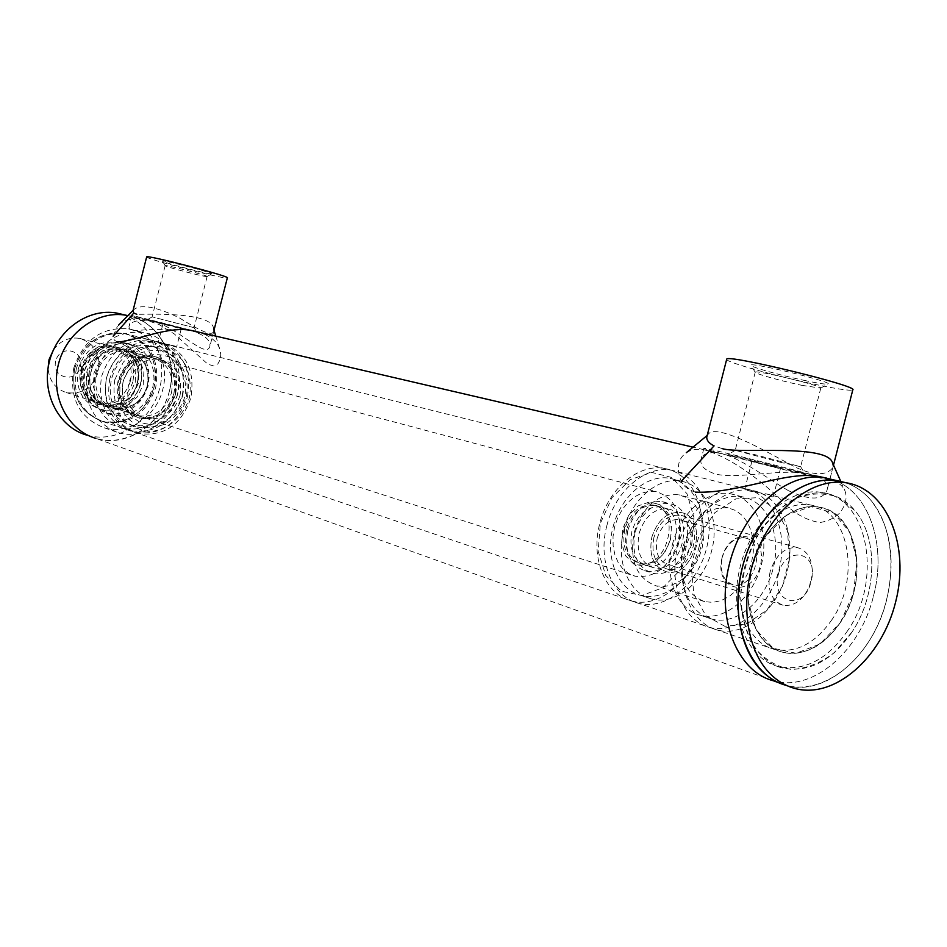 <?xml version="1.0" encoding="UTF-8"?>
<svg xmlns="http://www.w3.org/2000/svg" width="947" height="947" viewBox="0 0 947 947"><rect width="100%" height="100%" fill="white"/><g stroke="black" fill="none" stroke-linecap="round" stroke-linejoin="round"><path stroke-width="0.71" stroke-dasharray="4.74 3.55" d="M886.593 600.055C873.335 655.241 825.405 697.217 785.951 685.297C818.966 694.411 858.195 667.872 877.644 625.28C897.259 582.772 894.962 529.562 871.524 501.046C890.831 527.029 895.85 560.032 886.593 600.055M844.7 482.437C855.082 485.764 864.019 491.967 871.524 501.046C864.019 491.967 855.082 485.764 844.7 482.437M852.063 631.957L834.343 652.637C820.599 663.042 806.382 668.653 791.668 669.47C777.404 667.185 765.14 660.012 754.854 647.949C746.402 633.401 741.702 616.166 740.743 596.219C742.223 575.681 747.467 556.078 756.464 537.411C767.307 520.4 780.068 507.509 794.746 498.738C809.792 492.973 824.127 492.428 837.752 497.104L854.928 510.611C878.65 538.014 877.029 594.799 852.063 631.957C877.029 594.799 878.65 538.014 854.928 510.611C846.997 501.164 837.373 495.459 826.08 493.482C793.977 487.717 755.813 521.714 744.472 567.916C732.729 614.023 750.841 660.059 782.352 668.002C808.596 673.092 831.821 661.077 852.063 631.957M873.442 596.219C887.363 544.892 868.648 490.108 831.49 479.371C868.648 490.108 887.363 544.892 873.442 596.219C860.29 651.003 812.514 692.624 773.154 680.715C812.514 692.624 860.29 651.003 873.442 596.219M840.498 622.368L853.602 592.775L856.976 560.766L849.921 532.332L833.62 512.966L811.058 506.657L786.602 515.026L765.223 536.677L751.421 567.312L748.13 600.576L755.99 629.518L773.202 648.269L796.107 653.288L820.078 643.948L840.498 622.368C869.748 580.404 857.923 512.161 819.191 507.178C792.651 501.697 760.394 530.107 751.137 568.366C740.696 606.826 756.132 646.292 782.849 652.27C810.999 659.751 844.428 630.406 854.016 591.188C864.078 552.065 848.05 511.984 819.191 507.178C792.343 502.147 760.429 530.486 750.983 568.969C741.193 607.382 756.381 645.818 782.849 652.27C804.524 656.354 823.736 646.375 840.498 622.368M117.333 341.985L114.338 340.127L113.119 336.232L117.369 326.36M118.6 325.105C124.164 319.743 132.438 317.801 143.411 319.281L158.954 324.442L174.26 333.912L207.819 364.181L213.785 366.016L217.857 363.897L220.189 359.6L220.781 354.663L219.976 349.763C217.751 342.009 210.897 336.185 199.415 332.314M208.683 348.591L209.784 346.839C211.217 339.713 203.605 333.9 186.973 329.414C163.653 329.047 145.518 329.52 132.58 330.823L129.538 329.213L128.946 326.703C130.331 321.649 137.102 319.636 149.259 320.642C173.289 323.685 201.924 355.409 208.683 348.591M133.006 310.723L133.491 309.929C140.452 303.727 155.864 306.449 179.717 318.097C198.941 330.243 209.938 335.12 212.72 332.728L213.714 331.343L213.667 329.165M213.631 329.059C213.241 310.888 142.867 314.617 136.782 314.286M695.382 492.144C688.007 489.635 683.308 486.024 681.26 481.313C676.679 469.807 677.507 460.988 683.722 454.856M686.267 452.749C690.777 449.695 696.755 448.689 704.189 449.754C729.983 457.579 758.725 477.288 790.425 508.847C799.99 516.541 809.922 521.099 820.209 522.543C828.684 520.933 835.278 517.63 839.989 512.647C845.766 505.035 847.411 497.743 844.949 490.783C842.439 484.982 836.355 480.756 826.695 478.117M788.46 490.676C809.839 500.632 822.706 500.454 827.074 490.132C829.264 482.52 822.363 476.98 806.371 473.524C780.162 468.706 738.021 479.312 715.695 474.104C704.817 470.529 699.904 465.723 700.993 459.674C702.047 454.217 707.598 451.944 717.672 452.891C736.719 455.105 765.129 477.181 788.46 490.676M707.007 436.165L707.788 434.957C714.417 421.723 766.691 451.612 794.58 466.824C813.757 475.773 826.518 476.01 832.851 467.558L832.614 463.119M722.23 448.618L714.074 445.871M776.599 466.492L756.026 462.396L751.977 461.047L756.274 461.757C768.301 465.853 776.386 468.007 780.553 468.232L776.599 466.492M748.722 490.889L766.028 493.884C770.965 494.914 773.403 495.766 773.32 496.441C773.048 498.596 752.877 490.013 746.65 489.043L744.756 489.208L748.722 490.889M176.556 326.916L162.908 324.075L181.244 328.775L176.556 326.916M159.214 343.015L169.359 344.696L176.544 347.241L161.12 342.625L158.208 342.565L159.214 343.015M74.801 368.052C70.48 394.769 79.595 412.513 102.122 421.285C123.82 427.44 148.407 410.915 154.136 386.873C160.232 362.926 146.016 337.357 123.797 333.297C99.92 331.19 83.585 342.767 74.801 368.052M169.43 390.945C161.594 424.67 126.247 448.026 95.919 438.402C125.797 447.363 159.925 425.546 168.945 392.78C178.427 360.156 160.741 323.969 130.544 316.215L127.916 315.6C158.966 321.353 178.557 357.859 169.43 390.945M53.47 349.834C60.478 340.577 69.238 336.777 79.773 338.422C94.866 343.43 101.069 354.498 98.381 371.638C92.664 387.82 82.022 394.804 66.444 392.579C55.257 388.933 49.137 380.73 48.084 367.957M55.731 360.985C51.304 378.113 76.186 383.973 80.317 366.951C84.816 350.023 60.004 343.832 55.731 360.985M678.218 541.471C669.73 566.768 655.407 578.357 635.259 576.25L628.619 573.527L622.818 568.875L618.166 562.518L614.875 554.764L613.135 545.981L613.029 536.606L614.567 527.1L617.681 517.95L622.215 509.581L627.932 502.443L634.537 496.867L641.723 493.115L649.121 491.363L656.366 491.694C675.625 498.371 682.917 514.967 678.218 541.471M778.47 574.024C784.649 546.762 816.113 549.899 812.124 576.901L809.945 585.601C800.606 611.667 770.704 601.144 778.47 574.024M770.077 571.822C766.869 589.543 771.213 600.694 783.11 605.251C794.19 606.625 802.949 600.291 809.401 586.276L812.112 575.445C813 560.21 808.134 550.941 797.54 547.626C784.862 546.81 775.7 554.871 770.077 571.822M653.88 537.553C650.944 554.09 655.288 564.578 666.925 568.993C692.588 576.321 706.817 519.358 680.348 515.239C667.99 514.328 659.171 521.773 653.88 537.553M651.844 537.091C657.668 519.737 667.363 511.546 680.929 512.528C710.108 517.038 694.423 579.765 666.167 571.657C653.394 566.791 648.624 555.262 651.844 537.091C657.668 519.737 667.363 511.546 680.929 512.528C710.108 517.038 694.423 579.765 666.167 571.657C653.394 566.791 648.624 555.262 651.844 537.091M624.795 529.101C621.634 546.975 626.393 558.339 639.083 563.169C667.162 571.219 682.574 509.533 653.596 505.023C640.125 504.029 630.524 512.055 624.795 529.101M831.916 619.693C815.189 643.581 796.013 653.477 774.374 649.393C747.952 642.942 732.765 604.671 742.507 566.46C751.894 528.166 783.725 499.98 810.537 505.011C849.21 509.995 861.072 577.954 831.916 619.693M847.731 630.595C827.524 659.633 804.311 671.612 778.103 666.522C746.615 658.579 728.492 612.638 740.211 566.649C751.516 520.566 789.632 486.663 821.712 492.428C868.517 498.146 882.793 580.18 847.731 630.595M722.182 557.475C726.775 543.696 734.339 537.174 744.863 537.92C767.319 541.388 754.925 590.916 733.144 584.761C723.248 580.996 719.59 571.905 722.182 557.475M722.111 557.594C713.47 591.153 752.072 599.356 760.181 566.318C768.976 533.433 730.682 524.011 722.111 557.594M724.81 626.275L705.906 615.692L693.855 594.16L691.227 565.927L698.697 536.807L714.689 512.836L735.843 498.903L757.778 497.672L776.126 509.107L787.419 530.711L789.609 558.185L782.4 586.3L767.129 609.761L746.638 624.061L724.81 626.275M657.171 538.31C661.61 525.076 669.008 518.849 679.366 519.631C701.49 523.111 689.594 570.745 668.132 564.661C658.366 560.967 654.708 552.184 657.171 538.31M626.571 529.622C623.398 547.52 628.169 558.884 640.859 563.725C654.649 565.087 664.451 557.096 670.275 539.743C673.495 521.572 668.535 510.161 655.395 505.52C641.912 504.514 632.3 512.552 626.571 529.622M670.44 539.672L664.628 552.764L655.288 562.246L644.22 566.247L633.579 563.903L625.505 555.64L621.623 543.045L622.771 528.639L628.713 515.334L638.242 505.84L649.417 502.028L660 504.609L667.895 513.002L671.601 525.502L670.44 539.672M691.724 544.608L693.985 517.654L687.025 493.766L672.039 477.584L651.82 472.423L630.311 479.561L611.869 497.779L600.351 523.442L598.173 551.272L605.76 575.504L621.41 591.236L641.853 595.497L662.971 587.685L680.704 569.526L691.724 544.608M631.921 531.208C628.737 549.165 633.507 560.565 646.221 565.406C674.347 573.48 689.818 511.51 660.793 507C647.298 506.006 637.662 514.079 631.921 531.208M719.424 630.524C746.698 636.159 777.854 608.72 787.016 572.225C796.557 535.813 782.151 497.885 755.173 491.079L752.249 490.439C725.745 485.432 694.494 512.54 685.439 549.532C676.04 586.453 691.215 623.6 717.341 630.039L719.424 630.524M747.147 489.066C774.48 495.956 788.815 534.664 778.635 571.278C768.869 607.998 736.719 634.668 709.492 627.376C683.414 620.936 668.239 583.944 677.602 547.212C686.611 510.386 717.767 483.432 744.235 488.439L747.147 489.066M699.17 546.549C690.659 582.227 658.366 608.708 631.424 600.883C605.583 594.929 590.241 558.541 599.759 523.537C608.128 488.688 638.763 463.13 664.463 468.493C692.624 472.766 708.995 510.764 699.17 546.549M606.861 525.632C615.278 490.629 645.984 464.941 671.731 470.304C699.703 475.074 715.814 512.209 706.592 548.147C697.832 584.181 665.824 610.685 638.538 603.298C612.65 597.344 597.308 560.813 606.861 525.632M635.046 532.392C631.282 553.675 636.893 567.194 651.891 572.947C685.249 582.606 703.68 508.894 669.198 503.626C653.252 502.49 641.865 512.078 635.046 532.392M627.861 530.273C634.656 510.054 646.008 500.513 661.929 501.65C696.341 506.917 678.005 580.31 644.706 570.662C629.731 564.921 624.12 551.462 627.861 530.273M639.107 533.327C644.883 516.115 654.531 508.006 668.061 509.001C697.134 513.511 681.591 575.74 653.418 567.655C640.681 562.814 635.911 551.367 639.107 533.327M613.052 527.065C620.463 496.216 647.582 473.559 670.298 478.413C694.778 482.698 708.912 515.298 700.804 546.881C693.097 578.546 665.031 601.807 641.083 595.45C618.19 590.289 604.624 558.067 613.052 527.065M623.848 530.261C631.318 499.199 658.532 476.365 681.319 481.23C705.858 485.515 720.004 518.305 711.836 550.1C704.083 581.979 675.898 605.429 651.891 599.06C628.938 593.899 615.361 561.476 623.848 530.261M634.123 532.64C643.049 506.029 657.916 493.411 678.739 494.784L686.244 497.459L692.778 502.372L698.022 509.226L701.703 517.678L703.668 527.29L703.799 537.553L702.118 547.97L698.697 557.996L693.713 567.135L687.404 574.912L680.1 580.949L672.157 584.915L663.989 586.584L655.999 585.85C636.479 578.262 629.187 560.529 634.123 532.64M682.823 547.023C677.685 575.764 684.989 593.982 704.722 601.676L712.807 602.375L721.093 600.611L729.143 596.492L736.565 590.241L742.981 582.204L748.071 572.769L751.587 562.435L753.339 551.722L753.244 541.163L751.314 531.291L747.621 522.614L742.353 515.57L735.76 510.563L728.184 507.841C707.101 506.527 691.985 519.595 682.823 547.023M672.406 544.632C680.124 512.611 707.823 488.972 730.847 493.872C755.682 498.181 769.816 531.847 761.412 564.578C753.41 597.415 724.786 621.694 700.496 615.29C677.283 610.117 663.658 576.818 672.406 544.632M684.042 548.076C675.235 580.487 688.86 613.999 712.144 619.172C736.494 625.588 765.212 601.096 773.273 568.046C781.737 535.079 767.615 501.212 742.72 496.903C719.625 491.99 691.819 515.819 684.042 548.076M171.454 393.041C174.378 374.716 167.939 362.926 152.147 357.67C136.415 356.119 125.62 363.755 119.772 380.564C116.895 398.32 122.932 410.015 137.86 415.638C154.172 417.899 165.382 410.371 171.454 393.041M89.136 371.851C85.644 393.467 93.031 407.755 111.296 414.75L118.754 415.745L126.306 414.845L133.574 412.111L140.168 407.683L145.755 401.8L150.052 394.769L152.846 386.968L153.994 378.776L153.438 370.62L151.2 362.914L147.377 356.06L142.18 350.426L135.859 346.306L128.745 343.915C109.45 342.092 96.251 351.408 89.136 371.851M84.449 370.466C91.539 350.118 104.703 340.849 123.927 342.672L131.029 345.051L137.327 349.159L142.512 354.77L146.323 361.588L148.561 369.259L149.117 377.38L147.981 385.536L145.199 393.313L140.914 400.309L135.338 406.156L128.768 410.56L121.524 413.283L113.995 414.182L106.561 413.176C88.355 406.216 80.98 391.987 84.449 370.466M81.43 369.496C78.151 389.856 85.147 403.327 102.418 409.909C141.529 421.782 159.262 349.845 118.849 343.216C100.619 341.465 88.142 350.224 81.43 369.496M78.352 368.584C85.052 349.372 97.494 340.636 115.688 342.388C156.03 349.017 138.345 420.74 99.317 408.891C82.069 402.321 75.085 388.886 78.352 368.584M130.52 381.049C133.302 363.388 126.993 352 111.592 346.886C80.057 338.86 65.994 396.012 97.837 402.724C113.747 404.961 124.637 397.728 130.52 381.049M123.074 381.534C128.934 364.678 139.754 357.019 155.533 358.57C171.348 363.837 177.799 375.663 174.864 394.035C168.767 411.412 157.545 418.976 141.198 416.716C126.235 411.069 120.186 399.35 123.074 381.534M175.609 394.177C169.122 412.643 157.19 420.669 139.813 418.243C123.95 412.229 117.546 399.788 120.6 380.895C126.815 363.009 138.298 354.876 155.024 356.498C171.857 362.085 178.711 374.645 175.609 394.177M173.893 393.668C177.006 374.172 170.152 361.636 153.331 356.048C136.617 354.427 125.158 362.547 118.943 380.41C115.901 399.267 122.293 411.696 138.144 417.698C155.509 420.125 167.418 412.111 173.893 393.668M180.025 395.55C173.893 413.01 162.635 420.61 146.24 418.349C113.403 411.495 128.141 351.657 160.635 359.919C176.509 365.211 182.972 377.084 180.025 395.55M95.221 374.101C104.17 348.307 120.754 336.469 144.938 338.588C169.844 346.566 180.037 364.879 175.503 393.502C165.985 420.551 148.419 432.152 122.838 428.316C100.003 419.414 90.805 401.339 95.221 374.101M87.882 372.195C82.957 402.546 93.185 422.729 118.576 432.732C142.973 440.166 171.3 421.19 177.669 393.893C185.221 366.572 168.791 336.587 143.281 332.48C116.315 330.219 97.849 343.465 87.882 372.195M73.771 368.016C83.608 339.677 101.885 326.632 128.603 328.881C153.888 332.965 170.2 362.571 162.754 389.537C156.48 416.479 128.413 435.17 104.241 427.795C79.075 417.876 68.918 397.953 73.771 368.016M76.34 368.513C72.019 395.266 81.134 413.034 103.685 421.817C128.97 425.641 146.3 414.265 155.663 387.702C160.102 359.576 150.005 341.571 125.395 333.699C101.495 331.58 85.147 343.193 76.34 368.513M114.812 379.723L123.264 362.275C132.225 352.769 142.689 347.312 154.645 345.892C166.388 347.289 176.142 352.627 183.907 361.908C189.613 372.869 191.46 384.813 189.424 397.728C183.505 416.431 168.246 429.76 150.49 431.536C138.724 430.459 128.816 425.333 120.754 416.147C114.765 405.103 112.788 392.969 114.812 379.723M109.84 378.433C105.354 406.05 114.623 424.363 137.658 433.347C163.488 437.194 181.22 425.416 190.856 397.989C195.473 368.975 185.21 350.437 160.079 342.376C135.658 340.257 118.92 352.272 109.84 378.433M118.138 380.528C114.694 398.521 121.607 415.84 135.468 424.351C145.566 428.115 155.77 427.866 166.104 423.605C175.526 417.13 182.238 408.24 186.251 396.959C189.66 379.38 183.15 362.275 169.572 353.468C159.593 349.467 149.342 349.502 138.83 353.586C129.171 360.014 122.281 368.999 118.138 380.528M187.411 396.982C192.004 368.052 181.765 349.573 156.681 341.524C132.249 339.594 115.498 351.704 106.466 377.829C102.359 405.103 111.639 423.226 134.332 432.211C160.102 436.07 177.799 424.315 187.411 396.982M123.11 381.819C119.997 398.107 126.235 413.792 138.783 421.51C156.681 429.843 178.746 417.769 184.807 396.698C187.885 380.753 181.978 365.234 169.679 357.279C160.635 353.657 151.354 353.705 141.837 357.41C133.101 363.246 126.862 371.378 123.11 381.819M182.676 395.834C186.713 370.455 177.752 354.202 155.793 347.064L147.791 346.507L139.73 347.892L132.012 351.171L125.004 356.19L119.062 362.725L114.457 370.443L111.438 378.989L110.16 387.927L110.657 396.829L112.918 405.257L116.836 412.797L122.187 419.107L128.721 423.877L136.119 426.884C158.729 430.175 174.248 419.829 182.676 395.834M177.551 394.343C169.158 418.219 153.686 428.518 131.148 425.227L123.785 422.232L117.262 417.473L111.924 411.199L108.029 403.682L105.768 395.29L105.259 386.435L106.538 377.533L109.544 369.034L114.125 361.352L120.056 354.853L127.028 349.857L134.723 346.59L142.76 345.217L150.739 345.773C172.626 352.888 181.564 369.07 177.551 394.343M182.274 395.479C186.843 366.678 176.627 348.271 151.615 340.257C127.253 338.328 110.574 350.378 101.578 376.385C97.494 403.517 106.751 421.569 129.372 430.53C155.071 434.377 172.697 422.693 182.274 395.479M154.041 387.228C144.69 413.756 127.383 425.108 102.122 421.285C79.891 412.49 70.753 394.863 74.706 368.419C83.49 343.074 99.849 331.367 123.797 333.297C148.383 341.169 158.469 359.15 154.041 387.228M773.154 680.715L86.674 435.099C116.114 443.918 149.744 422.812 159.001 390.732C168.696 358.783 151.958 322.927 122.471 314.404M206.777 276.583L207.109 276.524C208.814 275.837 164.612 264.367 165.145 265.645L165.157 265.705C165.192 266.734 203.558 276.749 206.777 276.583M211.299 273.896C207.452 274.133 162.517 262.378 162.422 261.1C159.818 258.945 215.715 273.458 211.607 273.872L211.299 273.896M193.804 327.603L152.124 316.866L193.804 327.603M146.667 256.957C145.009 258.626 219.763 278.252 226.641 277.98L227.339 277.862M147.791 319.613L196.834 332.208L147.791 319.613M211.844 336.138L212.495 336.221C215.632 336.374 130.248 314.499 131.775 315.54L211.844 336.138M801.789 385.322L820.789 388.152C824.21 386.364 754.96 369.508 755.233 372.171L755.256 372.36C755.813 373.887 781.926 381.156 801.789 385.322M805.601 380.694C782.293 375.852 751.729 367.318 751.007 365.435C745.976 360.724 836.793 382.789 827.678 384.08C825.275 384.399 817.924 383.275 805.601 380.694M781.95 462.681L735.215 450.322L753.303 454.24L800.641 466.705L781.95 462.681M726.669 359.398C725.84 362.085 776.623 376.35 815.687 384.506C838.166 389.205 850.536 390.993 852.797 389.88M749.266 459.165L728.219 454.465C722.514 453.992 807.353 475.335 804.962 473.76L749.266 459.165M793.278 471.89L829.679 479.999C835.645 479.987 701.881 446.357 703.881 448.357C701.325 448.558 753.516 462.278 793.278 471.89M147.341 385.974C150.182 368.04 143.826 356.486 128.259 351.313C112.74 349.774 102.122 357.22 96.405 373.651C93.599 391.028 99.565 402.487 114.279 408.027C130.366 410.276 141.375 402.925 147.341 385.974M93.99 373.035L100.051 360.547L110.326 351.893L122.708 348.804L134.711 351.822L143.991 360.298L148.75 372.538L148.099 386.116L142.168 398.427L132.107 407.068L119.843 410.335L107.78 407.53L98.322 399.161L93.374 386.838L93.99 373.035M140.866 384.08C134.948 400.924 123.974 408.228 107.958 405.991C75.902 399.243 90.107 341.536 121.843 349.609C137.351 354.758 143.695 366.252 140.866 384.08M143.234 384.695L143.885 371.165L139.138 358.996L129.881 350.544L117.913 347.537L105.567 350.615L95.339 359.221L89.302 371.65L88.687 385.382L93.623 397.657L103.057 406.003L115.084 408.796L127.3 405.541L137.327 396.947L143.234 384.695M137.67 383.144C140.476 365.364 134.143 353.906 118.671 348.768C103.259 347.229 92.711 354.604 87.029 370.893C84.259 388.104 90.19 399.468 104.821 404.973C120.802 407.222 131.751 399.942 137.67 383.144M84.65 370.265L90.663 357.895L100.856 349.336L113.155 346.271L125.099 349.277L134.32 357.694L139.067 369.815L138.428 383.286L132.544 395.479L122.542 404.038L110.361 407.269L98.37 404.476L88.959 396.166L84.046 383.949L84.65 370.265M132.888 381.748C127.005 398.462 116.09 405.707 100.157 403.469C68.267 396.757 82.353 339.476 113.936 347.513C129.372 352.639 135.681 364.05 132.888 381.748M135.232 382.351L135.871 368.928L131.136 356.83L121.926 348.437L110.018 345.442L97.742 348.484L87.562 357.031L81.572 369.366L80.969 383.002L85.881 395.183L95.28 403.469L107.248 406.251L119.393 403.043L129.372 394.508L135.232 382.351M778.73 682.704L785.951 685.297M171.443 325.804L186.973 329.414M149.259 320.642L143.399 319.281M131.775 315.54L128.946 326.703M213.726 331.343L209.784 346.839M215.798 336.126L219.976 349.763M769.449 464.93L806.371 473.524M717.672 452.891L704.189 449.754M703.881 448.357L700.993 459.674M832.863 467.558L827.074 490.132M707.788 434.957L707.196 435.442M840.758 481.372L844.949 490.783M751.977 461.047L744.756 489.208M780.553 468.232L773.32 496.441M162.908 324.075L158.208 342.565M181.244 328.775L176.556 347.241M810.537 505.011L766.028 493.884M746.65 489.043L169.359 344.696M161.12 342.625L125.395 333.699M774.374 649.393L103.685 421.817M752.368 460.964L693.038 447.15M164.174 324.111L127.857 315.659M66.444 392.579L635.259 576.25M79.773 338.422L656.366 491.694M812.124 576.901L812.112 575.445M809.945 585.601L809.401 586.276M797.54 547.626L680.348 515.239M783.11 605.251L666.925 568.993M668.061 509.001L653.596 505.023M653.418 567.655L639.083 563.169M794.592 688.386L787.359 685.794M826.08 493.482L821.712 492.428M782.352 668.002L778.103 666.522M744.863 537.92L679.366 519.631M733.144 584.761L668.132 564.661M660.793 507L655.395 505.52M646.221 565.406L640.859 563.725M752.249 490.439L744.235 488.439M717.341 630.039L709.492 627.376M671.731 470.304L664.463 468.493M638.538 603.298L631.424 600.883M644.706 570.662L651.891 572.947M661.929 501.65L669.198 503.626M681.319 481.23L670.298 478.413M651.891 599.06L641.083 595.45M728.184 507.841L678.739 494.784M704.722 601.676L655.999 585.85M742.72 496.903L730.847 493.872M712.144 619.172L700.496 615.29M152.147 357.67L128.259 351.313C141.991 355.551 148.549 365.696 147.921 381.759C146.667 394.662 135.433 410.844 114.279 408.027L137.86 415.638M107.958 405.991C96.44 402.226 90.225 393.49 89.314 379.759C92.25 358.877 103.093 348.827 121.843 349.609L118.671 348.768C146.134 352.367 147.116 408.275 104.821 404.973L107.958 405.991M97.837 402.724L100.157 403.469C87.29 398.912 81.182 388.957 81.821 373.603C82.259 357.99 104.383 342.08 113.936 347.513L111.592 346.886M155.024 356.498L153.331 356.048M139.813 418.243L138.144 417.698M106.561 413.176L111.296 414.75M123.927 342.672L128.745 343.915M160.635 359.919L155.533 358.57M146.24 418.349L141.198 416.716M99.317 408.891L102.418 409.909M115.688 342.388L118.849 343.216M104.241 427.795L118.576 432.732M128.603 328.881L143.281 332.48M134.332 432.211L137.658 433.347M156.681 341.524L160.079 342.376M131.148 425.227L136.119 426.884M150.739 345.773L155.793 347.064M122.838 428.316L129.372 430.53M144.938 338.588L151.615 340.257M207.038 276.571L211.607 273.872M165.157 265.705L162.422 261.1M165.145 265.645L152.124 316.866M207.109 276.524L194.111 327.638M152.159 316.866L147.554 319.577M194.111 327.615L196.834 332.208M213.998 330.266L212.495 336.221M820.528 388.27L827.678 384.08M755.256 372.36L751.007 365.435M755.233 372.171L735.215 450.322M820.789 388.152L800.629 466.741M735.31 450.31L728.219 454.465M800.641 466.705L804.962 473.76M833.502 465.095L829.679 479.999"/><path stroke-width="1.42" d="M785.951 685.297C749.444 675.815 728.432 622.072 742.176 568.117C755.446 514.067 799.884 474.293 837.219 480.697L844.7 482.437L837.219 480.697C805.068 475.441 766.987 503.473 748.97 547.413C730.812 591.271 735.985 643.7 760.204 669.328C767.686 677.271 776.268 682.586 785.951 685.297L787.359 685.794M831.49 479.371L824.02 477.631C786.768 471.227 742.507 510.658 729.344 564.305C715.719 617.846 736.73 671.234 773.154 680.715C736.73 671.234 715.719 617.846 729.344 564.305C742.507 510.658 786.768 471.227 824.02 477.631L831.49 479.371M133.101 310.308L118.6 325.105M199.415 332.314L193.306 330.882C169.264 324.975 137.599 340.92 117.333 341.985M213.667 329.165L215.798 336.126M136.782 314.286L133.787 313.031L133.006 310.723M707.196 435.442L686.267 452.749M826.695 478.117L821.582 477.063C789.549 469.061 739.761 493.896 695.394 492.144M840.758 481.372L832.614 463.119C827.856 443.314 739.205 454.169 722.23 448.618M681.26 481.313L714.074 445.871C709.043 443.397 706.616 440.462 706.77 437.076L707.007 436.165M95.919 438.402C67.9 430.459 50.286 396.651 58.347 364.607C66.053 332.492 97.529 310.048 126.235 315.28L127.916 315.6L126.235 315.28C97.529 310.048 66.053 332.492 58.347 364.607C50.286 396.651 67.9 430.459 95.919 438.402M48.084 367.957L49.007 359.659L53.47 349.834M768.81 672.37C744.579 646.647 739.429 593.97 757.671 549.887C775.747 505.71 813.935 477.513 846.121 482.769C887.398 489.007 910.008 546.218 895.673 601.83C882.036 657.597 834.556 699.608 794.592 688.386C784.897 685.687 776.303 680.348 768.81 672.37M122.471 314.404L116.718 313.066C88.189 307.858 56.938 330.089 49.291 361.92C41.301 393.668 58.832 427.204 86.674 435.099M213.998 330.266L227.339 277.862C230.867 276.5 145.53 254.341 146.667 256.921L132.923 311.03M833.502 465.095L852.797 389.88C859.698 386.269 725.603 353.728 726.716 359.209L726.669 359.398M133.787 313.031L113.119 336.232M773.154 680.715L778.73 682.704M821.582 477.063L846.121 482.769M193.306 330.894L693.038 447.15M706.77 437.088L726.716 359.209M127.857 315.659L116.718 313.066"/></g></svg>
